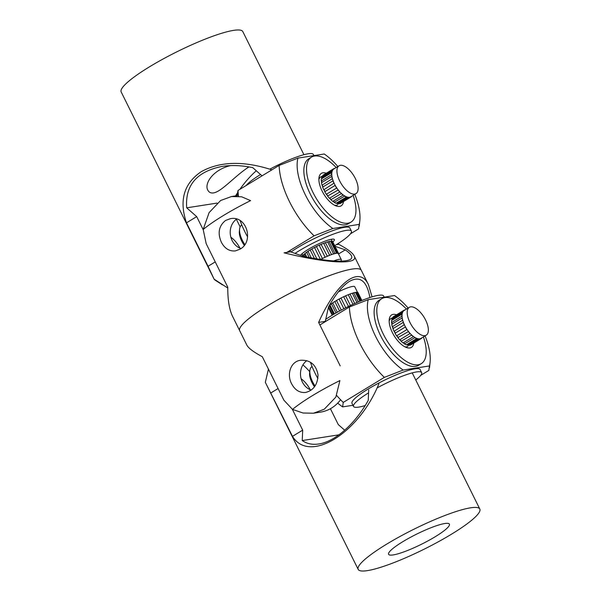 <?xml version="1.0" encoding="UTF-8"?>
<svg xmlns="http://www.w3.org/2000/svg" width="601" height="601" viewBox="0 0 601 601"><rect width="100%" height="100%" fill="white"/><g stroke="black" fill="none" stroke-linecap="round" stroke-linejoin="round"><path stroke-width="0.9" d="M355.582 292.552A16.024 2.644 153.6 0 0 355.574 292.552A16.024 2.644 153.6 0 1 356.355 292.492L356.416 292.364A16.295 2.689 -26.4 0 0 355.792 292.424A16.295 2.689 -26.4 0 0 355.529 292.462M357.595 292.582A16.295 2.689 -26.4 0 1 357.678 292.657L354.763 286.752A16.295 2.689 153.6 0 0 352.817 286.422A16.295 2.689 153.6 0 0 338.34 291.906M361.84 300.492L357.648 292.687M357.865 292.484A16.565 2.735 -26.4 0 1 357.986 292.634L361.877 300.477M360.773 300.921L356.416 292.364M356.468 292.251A16.565 2.735 -26.4 0 1 357.452 292.296L361.577 300.598M358.316 301.95L353.764 292.77A16.565 2.735 -26.4 0 1 355.484 292.379L359.909 301.281M354.74 303.513L350.022 294.002A16.565 2.735 -26.4 0 1 352.306 293.205L356.941 302.543M350.413 305.511L345.605 295.82A16.565 2.735 -26.4 0 1 348.234 294.7L352.997 304.301M345.778 307.772L340.947 298.043A16.565 2.735 -26.4 0 1 343.659 296.706L348.49 306.435M341.285 310.093L336.5 300.462A16.565 2.735 -26.4 0 1 339.039 299.043L343.855 308.749M337.371 312.219L332.706 302.829A16.565 2.735 -26.4 0 1 334.817 301.469L339.557 311.017M334.396 313.91L329.941 304.925A16.565 2.735 -26.4 0 1 331.406 303.753L335.997 312.993M330.017 305.083A16.024 2.644 153.6 0 0 329.371 305.751L333.502 314.436M332.638 314.947L328.567 306.758C335.734 294.077 342.705 285.61 349.459 281.381C360.029 275.536 366.843 280.922 369.9 297.533M332.293 315.149L328.416 307.344M329.258 305.706A16.295 2.689 -26.4 0 1 329.979 305M331.436 303.813A16.295 2.689 -26.4 0 1 332.736 302.881M334.84 301.514A16.295 2.689 -26.4 0 1 336.522 300.5M339.054 299.08A16.295 2.689 -26.4 0 1 340.962 298.081M343.682 296.751A16.295 2.689 -26.4 0 1 345.62 295.857M348.257 294.738A16.295 2.689 -26.4 0 1 350.045 294.047M352.336 293.258A16.295 2.689 -26.4 0 1 353.794 292.837M333.638 314.353L329.371 305.751M332.759 302.934A16.024 2.644 153.6 0 0 331.467 303.873M336.545 300.545A16.024 2.644 153.6 0 0 334.862 301.559M340.985 298.126A16.024 2.644 153.6 0 0 339.077 299.125M345.643 295.902A16.024 2.644 153.6 0 0 343.697 296.789M350.067 294.099A16.024 2.644 153.6 0 0 348.279 294.783M353.831 292.897A16.024 2.644 153.6 0 0 352.359 293.318M360.585 301.003L356.355 292.492M410.43 306.901A16.295 7.445 -121.3 0 1 424.802 318.522A16.295 7.445 -121.3 0 1 426.252 335.178A16.295 7.445 -121.3 0 1 425.117 335.621A16.295 7.445 -121.3 0 1 410.753 323.999A16.295 7.445 -121.3 0 1 409.304 307.344A16.295 7.445 -121.3 0 1 410.43 306.901M419.235 338.844L409.243 345.357A16.565 7.573 58.7 0 1 407.628 345.229L418.093 338.754A16.295 7.445 58.7 0 0 419.235 338.844A16.295 7.445 58.7 0 0 419.964 338.761A16.295 7.445 58.7 0 0 420.625 338.558A16.295 7.445 58.7 0 0 421.091 338.318L426.252 335.178M409.829 344.997A16.295 7.445 58.7 0 0 410.31 344.839L410.333 344.689M410.31 344.839L410.265 345.139A16.565 7.573 58.7 0 0 410.919 344.831L421.233 338.551A16.565 7.573 58.7 0 0 421.767 338.153L421.504 338.062M410.265 345.139L420.625 338.558M420.58 338.859A16.565 7.573 58.7 0 0 421.233 338.551M407.628 345.229L407.929 344.839A16.024 7.325 -121.3 0 1 406.794 344.576M417.943 338.949A16.565 7.573 58.7 0 0 419.558 339.077M413.105 336.244L413.39 336.658L403.076 342.938A16.565 7.573 58.7 0 1 401.107 341.263L411.715 335.058A16.295 7.445 58.7 0 0 413.105 336.244A16.295 7.445 58.7 0 0 415.021 337.552L404.473 343.892A16.565 7.573 58.7 0 0 406.359 344.839L416.673 338.558L416.35 338.22A16.295 7.445 58.7 0 0 418.093 338.754M415.021 337.552A16.295 7.445 58.7 0 0 416.35 338.22M414.788 337.612A16.565 7.573 58.7 0 0 416.673 338.558M411.422 334.982A16.565 7.573 58.7 0 0 413.39 336.658M406.794 329.123L406.93 329.558L396.615 335.839A16.565 7.573 58.7 0 1 395.045 333.255L405.359 326.974L405.683 327.29A16.295 7.445 58.7 0 0 406.794 329.123A16.295 7.445 58.7 0 0 408.492 331.527L397.854 337.597A16.565 7.573 58.7 0 0 399.718 339.835L410.032 333.555L409.814 333.112A16.295 7.445 58.7 0 0 411.715 335.058M408.492 331.527A16.295 7.445 58.7 0 0 409.814 333.112M408.177 331.316A16.565 7.573 58.7 0 0 410.032 333.555M405.359 326.974A16.565 7.573 58.7 0 0 406.93 329.558M402.7 320.198L392.325 326.771A16.565 7.573 58.7 0 1 391.754 324.262L402.069 317.982L402.294 318.417A16.295 7.445 58.7 0 0 402.7 320.198A16.295 7.445 58.7 0 0 403.541 322.775L403.256 322.376L392.941 328.657A16.565 7.573 58.7 0 0 394.061 331.339L404.345 324.675A16.295 7.445 58.7 0 0 405.683 327.29M403.541 322.775A16.295 7.445 58.7 0 0 404.345 324.675M403.256 322.376A16.565 7.573 58.7 0 0 404.375 325.058M402.069 317.982A16.565 7.573 58.7 0 0 402.64 320.491M392.04 320.228A16.024 7.325 -121.3 0 1 392.333 319.116L391.844 319.199A16.565 7.573 58.7 0 1 392.491 317.726L402.858 311.836A16.295 7.445 58.7 0 0 402.4 312.873A16.295 7.445 58.7 0 0 402.061 314.646L401.911 314.21L391.597 320.491A16.565 7.573 58.7 0 0 391.559 322.587L402.031 316.134A16.295 7.445 58.7 0 0 402.294 318.417M402.061 314.646A16.295 7.445 58.7 0 0 402.031 316.134M401.911 314.21A16.565 7.573 58.7 0 0 401.874 316.306M402.4 312.873L402.159 312.918A16.565 7.573 58.7 0 1 402.805 311.438M391.844 319.199L402.159 312.918M393.565 317.065L403.767 310.747A16.295 7.445 58.7 0 0 402.858 311.836M404.616 310.191L404.661 309.943A16.565 7.573 58.7 0 0 404 310.251L393.685 316.532A16.565 7.573 58.7 0 0 393.159 316.93M409.304 307.344L404.142 310.484A16.295 7.445 58.7 0 0 403.767 310.747M404 310.251A16.565 7.573 58.7 0 0 403.474 310.649M312.069 366.542L311.927 366.633A16.295 7.445 58.7 0 0 309.861 370.607A16.295 7.445 58.7 0 0 315.044 385.992M406.569 344.711A16.295 7.445 58.7 0 0 407.778 345.034M403.218 342.848A16.295 7.445 58.7 0 0 404.638 343.795M399.83 339.768A16.295 7.445 58.7 0 0 401.228 341.188M396.72 335.771A16.295 7.445 58.7 0 0 397.967 337.529M394.173 331.271A16.295 7.445 58.7 0 0 395.15 333.187M392.445 326.696A16.295 7.445 58.7 0 0 393.054 328.589M391.724 322.489A16.295 7.445 58.7 0 0 391.89 324.172M392.085 319.161A16.295 7.445 58.7 0 0 391.807 320.363M314.481 386.804A14.123 6.453 -121.3 0 1 309.613 372.936L309.861 370.607M392.333 319.116L402.354 313.016M392.04 324.089A16.024 7.325 -121.3 0 1 391.89 322.384M393.167 328.514A16.024 7.325 -121.3 0 1 392.573 326.621M395.255 333.119A16.024 7.325 -121.3 0 1 394.279 331.204M398.072 337.462A16.024 7.325 -121.3 0 1 396.825 335.711M401.355 341.113A16.024 7.325 -121.3 0 1 399.95 339.693M404.804 343.689A16.024 7.325 -121.3 0 1 403.361 342.765M407.929 344.839L417.958 338.731M413.766 343.096A19.014 8.692 -121.3 0 1 409.844 347.956A19.014 8.692 -121.3 0 1 406.178 347.416A19.014 8.692 -121.3 0 1 389.215 319.559A19.014 8.692 -121.3 0 1 393.174 314.368A19.014 8.692 -121.3 0 1 396.532 314.796M404.721 346.739A16.295 7.445 58.7 0 0 406.592 346.815A16.295 7.445 58.7 0 0 407.921 346.341M365.183 405.555A38.021 6.28 -26.4 0 1 353.538 406.441L351.983 403.324A38.021 6.28 -26.4 0 1 367.782 389.268A38.021 6.28 -26.4 0 1 420.099 369.51L421.647 372.628A38.021 6.28 -26.4 0 1 415.757 379.982M377.03 387.961A38.021 6.28 -26.4 0 1 421.647 372.628M325.524 319.462A38.021 6.28 -26.4 0 1 331.294 315.758A38.021 6.28 -26.4 0 1 383.611 296L384.182 297.164M406.449 309.079A38.021 17.376 58.7 0 0 384.835 297.578A38.021 17.376 58.7 0 0 381.733 298.689L379.051 300.32A38.021 17.376 58.7 0 0 382.206 338.769A38.021 17.376 58.7 0 0 415.501 366.385A38.021 17.376 58.7 0 0 418.596 365.273L421.278 363.643A38.021 17.376 58.7 0 0 423.397 336.913M381.733 298.689A38.021 17.376 58.7 0 0 384.888 337.138A38.021 17.376 58.7 0 0 418.183 364.754A38.021 17.376 58.7 0 0 421.278 363.643M392.303 318.027A16.295 7.445 58.7 0 0 390.973 318.5A16.295 7.445 58.7 0 0 389.147 321.159M310.469 362.275A48.343 22.094 58.7 0 0 317.884 378.487M337.702 403.106A48.343 22.094 58.7 0 0 342.638 406.892L343.239 402.407A61.107 27.931 58.7 0 1 336.688 395.496M403.151 370.051L384.355 377.375A61.107 27.931 -121.3 0 1 349.414 306.983L368.21 299.659A48.343 22.094 -121.3 0 0 403.151 370.051L429.445 365.941L428.851 370.426L420.692 375.385M368.21 299.659L394.504 295.549A48.343 22.094 -121.3 0 1 408.124 308.065M425.072 335.899A48.343 22.094 -121.3 0 1 430.091 362.313A48.343 22.094 -121.3 0 1 429.445 365.941M384.355 377.375L343.239 402.407M319.882 324.961L349.414 306.983M352.96 405.277L342.638 406.892M353.538 406.441A38.021 6.28 -26.4 0 1 368.578 392.851M393.212 554.918A33.949 5.604 -26.4 0 1 388.592 554.31A33.949 5.604 -26.4 0 1 409.326 537.94A33.949 5.604 -26.4 0 1 444.793 523.516A33.949 5.604 -26.4 0 1 449.405 524.125A33.949 5.604 -26.4 0 1 428.678 540.494A33.949 5.604 -26.4 0 1 393.212 554.918M368.706 389.944L368.255 400.356C355.206 423.9 335.14 441.615 318.868 443.966C312.437 444.935 306.893 443.793 302.235 440.556L302.686 430.143L292.334 409.289M310.229 389.718A16.295 7.445 58.7 0 0 301.146 378.803M330.415 408.718L338.288 424.584L344.711 430.233M302.919 364.897A38.021 17.376 -121.3 0 1 309.74 371.696M339.032 434.808L302.235 440.556M378.908 383.731C358.729 433.734 309.297 463.829 292.484 436.356L302.686 430.143M292.484 436.356L265.319 382.319L268.444 369.089M270.916 392.904L278.098 388.531M470.575 507.815A67.898 11.209 -26.4 0 1 479.816 509.032A67.898 11.209 -26.4 0 1 423.983 549.261A67.898 11.209 -26.4 0 1 358.188 569.402A67.898 11.209 -26.4 0 1 399.65 536.67A67.898 11.209 -26.4 0 1 470.575 507.815M353.087 405.54A38.021 33.228 81.1 0 1 352.246 405.39M311.183 390.087A16.295 14.244 81.1 0 1 302.386 382.071A16.295 14.244 81.1 0 1 306.818 360.668M325.216 321.708L328.552 306.78M203.183 229.484A67.898 11.209 -26.4 0 1 223.234 215.624A67.898 11.209 -26.4 0 1 250.587 200.621L241.64 196.782L231.468 196.542L220.612 200.524L209.088 212.641L203.183 229.484L206.188 243.675L227.756 287.128C227.711 299.914 229.304 309.635 232.542 316.299L239.686 330.685A67.898 11.209 -26.4 0 1 267.896 305.593A67.898 11.209 -26.4 0 1 361.314 270.315A67.898 11.209 153.6 0 0 295.512 290.456A67.898 11.209 153.6 0 0 239.686 330.685L246.831 345.079C248.446 348.189 253.599 352.058 262.291 356.701L283.86 400.153L292.507 409.416L303.054 413.015L313.467 413.218L320.633 412.098A38.021 33.228 -98.9 0 0 340.572 399.748M340.189 365.859L318.62 322.406L325.066 321.4M313.467 413.218L324.224 409.251L335.831 397.118L339.911 380.561A67.898 11.209 153.6 0 0 292.499 409.424M291.605 383.754C286.504 374.34 290.636 361.396 300.628 360.254C310.304 359.819 316.096 364.672 318.012 374.799C317.726 384.437 313.609 390.319 305.654 392.453C299.659 393.009 294.978 390.117 291.605 383.754M318.62 322.406C336.507 282.342 359.375 265.041 368.458 284.701L372.064 296.849M334.96 246.252L345.274 249.881C351.668 254.313 353.35 257.513 350.323 259.474C344.215 262.464 328.619 261.443 303.543 256.394L290.531 251.827L289.892 250.549M240.918 248.536A16.295 14.244 81.1 0 1 232.121 240.52A16.295 14.244 81.1 0 1 236.554 219.117M345.274 249.881L338.596 253.945M338.288 243.45L338.709 244.299L336.335 244.667M290.531 251.827L284.078 252.833C327.199 263.584 359.353 265.003 354.169 255.921L368.458 284.701M338.709 244.299C347.401 248.942 352.554 252.811 354.169 255.921M221.341 242.203C217.412 233.068 218.839 225.803 225.615 220.424L230.356 218.704C246.831 215.105 254.321 241.865 239.912 249.212L235.389 250.902C229.394 251.458 224.706 248.566 221.341 242.203M338.558 254.065L338.536 254.065A16.565 2.735 153.6 0 0 338.573 253.524A16.565 2.735 153.6 0 0 338.558 253.509L338.348 253.69A16.295 2.689 153.6 0 0 338.325 253.645A16.295 2.689 153.6 0 0 337.927 253.352A16.295 2.689 153.6 0 0 337.341 253.261A16.295 2.689 153.6 0 0 336.132 253.352A16.295 2.689 153.6 0 0 334.997 253.577A16.295 2.689 153.6 0 0 333.112 254.095A16.295 2.689 153.6 0 0 331.557 254.606A16.295 2.689 153.6 0 0 329.183 255.5A16.295 2.689 153.6 0 0 327.35 256.259A16.295 2.689 153.6 0 0 326.042 256.83A16.295 2.689 153.6 0 0 324.713 257.431A16.295 2.689 153.6 0 0 322.79 258.355L322.391 258.505A16.565 2.735 153.6 0 1 325.111 257.198L324.713 257.431M333.608 260.939A16.295 2.689 -26.4 0 1 341.3 259.647A16.295 2.689 -26.4 0 1 340.602 261.172M321.107 244.382A16.295 2.689 153.6 0 0 320.085 244.832A16.295 2.689 153.6 0 0 319.176 245.246M325.434 242.669A16.295 2.689 153.6 0 0 323.691 243.322M329.017 241.587A16.295 2.689 153.6 0 0 327.635 241.955M330.678 241.399A16.024 2.644 -26.4 0 1 331.301 241.399L331.384 241.264A16.295 2.689 153.6 0 0 330.625 241.294M303.332 255.327A16.295 2.689 153.6 0 0 303.167 255.703L302.949 255.725A16.565 2.735 153.6 0 0 302.904 256.169M302.949 255.725L303.235 256.289M305.03 253.539A16.295 2.689 153.6 0 0 304.181 254.298L304.106 254.253A16.565 2.735 153.6 0 0 303.257 255.185L303.896 256.469M304.106 254.253L305.353 256.77M309.214 257.521L306.593 252.247A16.565 2.735 153.6 0 0 304.992 253.464L306.773 257.048M314.421 258.468L310.176 249.926A16.565 2.735 153.6 0 0 307.975 251.308L311.25 257.904M320.438 259.437L314.503 247.492A16.565 2.735 153.6 0 0 311.919 248.904L316.87 258.881M325.111 257.198L319.154 245.2A16.565 2.735 153.6 0 0 316.434 246.508L322.391 258.505M329.183 255.5L329.626 255.267L323.669 243.277A16.565 2.735 153.6 0 0 321.084 244.344L327.35 256.259M329.626 255.267A16.565 2.735 153.6 0 0 327.042 256.334M333.112 254.095L333.563 253.892L327.605 241.895A16.565 2.735 153.6 0 0 325.404 242.624L331.557 254.606M333.563 253.892A16.565 2.735 153.6 0 0 331.361 254.621M336.132 253.352L336.537 253.194L330.58 241.204A16.565 2.735 153.6 0 0 328.987 241.519L334.997 253.577M336.537 253.194A16.565 2.735 153.6 0 0 334.937 253.509M331.384 241.264L337.341 253.261M337.927 253.352L332.3 241.264A16.565 2.735 153.6 0 0 331.467 241.136M338.258 253.254A16.565 2.735 153.6 0 0 337.416 253.126M332.481 241.617L332.601 241.512A16.565 2.735 153.6 0 0 332.601 241.512L338.558 253.509M332.623 241.549A16.565 2.735 153.6 0 0 332.616 241.527L338.573 253.524M308.005 251.353A16.295 2.689 153.6 0 0 306.623 252.307M311.942 248.949A16.295 2.689 153.6 0 0 310.199 249.971M316.457 246.545A16.295 2.689 153.6 0 0 314.526 247.537M322.79 258.355A16.295 2.689 153.6 0 0 320.611 259.467M331.301 241.399L337.184 253.254M327.665 242.015A16.024 2.644 -26.4 0 1 329.055 241.655M323.714 243.367A16.024 2.644 -26.4 0 1 325.457 242.721M319.199 245.283A16.024 2.644 -26.4 0 1 321.122 244.427M314.548 247.574A16.024 2.644 -26.4 0 1 316.479 246.59M310.221 250.016A16.024 2.644 -26.4 0 1 311.964 248.994M306.653 252.36A16.024 2.644 -26.4 0 1 308.028 251.406M304.181 254.298L304.264 254.358A16.024 2.644 -26.4 0 1 305.06 253.614M304.264 254.358L305.473 256.792M303.385 255.68L303.768 256.439M340.166 165.35A16.295 7.445 -121.3 0 1 354.53 176.972A16.295 7.445 -121.3 0 1 355.987 193.627A16.295 7.445 -121.3 0 1 354.853 194.07A16.295 7.445 -121.3 0 1 340.489 182.449A16.295 7.445 -121.3 0 1 339.039 165.793A16.295 7.445 -121.3 0 1 340.166 165.35M348.971 197.293L338.979 203.807A16.565 7.573 58.7 0 1 337.364 203.679L347.829 197.203A16.295 7.445 58.7 0 0 348.971 197.293A16.295 7.445 58.7 0 0 349.692 197.211A16.295 7.445 58.7 0 0 350.36 197.008A16.295 7.445 58.7 0 0 350.826 196.767L355.987 193.627M339.565 203.446A16.295 7.445 58.7 0 0 340.046 203.288L340.068 203.138M340.046 203.288L339.993 203.589A16.565 7.573 58.7 0 0 340.654 203.281L350.969 197A16.565 7.573 58.7 0 0 351.502 196.602L351.239 196.512M339.993 203.589L350.36 197.008M350.308 197.308A16.565 7.573 58.7 0 0 350.969 197M337.364 203.679L337.664 203.288A16.024 7.325 -121.3 0 1 336.522 203.025M347.678 197.398A16.565 7.573 58.7 0 0 349.294 197.526M342.84 194.694L343.126 195.107L332.811 201.388A16.565 7.573 58.7 0 1 330.843 199.712L341.443 193.507A16.295 7.445 58.7 0 0 342.84 194.694A16.295 7.445 58.7 0 0 344.756 196.001L334.209 202.342A16.565 7.573 58.7 0 0 336.094 203.288L346.409 197.008L346.086 196.67A16.295 7.445 58.7 0 0 347.829 197.203M344.756 196.001A16.295 7.445 58.7 0 0 346.086 196.67M344.523 196.061A16.565 7.573 58.7 0 0 346.409 197.008M341.158 193.432A16.565 7.573 58.7 0 0 343.126 195.107M336.522 187.572L336.658 188.008L326.343 194.288A16.565 7.573 58.7 0 1 324.773 191.704L335.095 185.424L335.411 185.739A16.295 7.445 58.7 0 0 336.522 187.572A16.295 7.445 58.7 0 0 338.228 189.976L327.59 196.046A16.565 7.573 58.7 0 0 329.453 198.285L339.768 192.004L339.542 191.561A16.295 7.445 58.7 0 0 341.443 193.507M338.228 189.976A16.295 7.445 58.7 0 0 339.542 191.561M337.905 189.766A16.565 7.573 58.7 0 0 339.768 192.004M335.095 185.424A16.565 7.573 58.7 0 0 336.658 188.008M332.436 178.647L322.053 185.221A16.565 7.573 58.7 0 1 321.482 182.712L331.797 176.431L332.03 176.867A16.295 7.445 58.7 0 0 332.436 178.647A16.295 7.445 58.7 0 0 333.277 181.224L332.984 180.826L322.669 187.106A16.565 7.573 58.7 0 0 323.796 189.788L334.073 183.125A16.295 7.445 58.7 0 0 335.411 185.739M333.277 181.224A16.295 7.445 58.7 0 0 334.073 183.125M332.984 180.826A16.565 7.573 58.7 0 0 334.111 183.508M331.797 176.431A16.565 7.573 58.7 0 0 332.368 178.94M321.768 178.677A16.024 7.325 -121.3 0 1 322.068 177.565L321.58 177.648A16.565 7.573 58.7 0 1 322.226 176.176L332.593 170.286A16.295 7.445 58.7 0 0 332.135 171.323A16.295 7.445 58.7 0 0 331.797 173.096L331.647 172.66L321.332 178.94A16.565 7.573 58.7 0 0 321.295 181.036L331.767 174.583A16.295 7.445 58.7 0 0 332.03 176.867M331.797 173.096A16.295 7.445 58.7 0 0 331.767 174.583M331.647 172.66A16.565 7.573 58.7 0 0 331.609 174.756M332.135 171.323L331.895 171.368A16.565 7.573 58.7 0 1 332.541 169.888M321.58 177.648L331.895 171.368M323.3 175.515L333.502 169.197A16.295 7.445 58.7 0 0 332.593 170.286M334.351 168.641L334.396 168.393A16.565 7.573 58.7 0 0 333.735 168.701L323.421 174.981A16.565 7.573 58.7 0 0 322.887 175.379M339.039 165.793L333.878 168.934A16.295 7.445 58.7 0 0 333.502 169.197M333.735 168.701A16.565 7.573 58.7 0 0 333.202 169.099M241.805 224.992L241.655 225.082A16.295 7.445 58.7 0 0 239.589 229.056A16.295 7.445 58.7 0 0 244.78 244.442M336.305 203.161A16.295 7.445 58.7 0 0 337.507 203.484M332.946 201.297A16.295 7.445 58.7 0 0 334.366 202.244M329.566 198.217A16.295 7.445 58.7 0 0 330.963 199.637M326.448 194.221A16.295 7.445 58.7 0 0 327.703 195.979M323.909 189.721A16.295 7.445 58.7 0 0 324.886 191.636M322.181 185.146A16.295 7.445 58.7 0 0 322.79 187.039M321.452 180.939A16.295 7.445 58.7 0 0 321.625 182.621M321.82 177.611A16.295 7.445 58.7 0 0 321.543 178.813M244.209 245.253A14.123 6.453 -121.3 0 1 239.348 231.385L239.589 229.056M322.068 177.565L332.09 171.465M321.768 182.539A16.024 7.325 -121.3 0 1 321.625 180.833M322.902 186.964A16.024 7.325 -121.3 0 1 322.301 185.07M324.991 191.569A16.024 7.325 -121.3 0 1 324.014 189.653M327.808 195.911A16.024 7.325 -121.3 0 1 326.561 194.161M331.091 199.562A16.024 7.325 -121.3 0 1 329.679 198.142M334.539 202.139A16.024 7.325 -121.3 0 1 333.097 201.215M337.664 203.288L347.694 197.181M343.502 201.545A19.014 8.692 -121.3 0 1 339.58 206.406A19.014 8.692 -121.3 0 1 335.906 205.865A19.014 8.692 -121.3 0 1 318.943 178.009A19.014 8.692 -121.3 0 1 322.902 172.818A19.014 8.692 -121.3 0 1 326.268 173.246M334.457 205.189A16.295 7.445 58.7 0 0 336.327 205.264A16.295 7.445 58.7 0 0 337.657 204.791M300.56 255.35A19.014 3.14 -26.4 0 1 308.193 249.407A19.014 3.14 -26.4 0 1 333.878 239.183A19.014 3.14 -26.4 0 1 332.849 242M290.952 251.969A38.021 6.28 -26.4 0 1 297.518 247.717A38.021 6.28 -26.4 0 1 349.835 227.959L351.382 231.077A38.021 6.28 -26.4 0 1 335.583 245.133A38.021 6.28 -26.4 0 1 334.674 245.681M295.008 253.397A38.021 6.28 -26.4 0 1 299.065 250.835A38.021 6.28 -26.4 0 1 351.382 231.077M269.864 169.159A38.021 6.28 -26.4 0 1 313.339 154.449L313.917 155.614M336.177 167.529A38.021 17.376 58.7 0 0 314.571 156.027A38.021 17.376 58.7 0 0 311.468 157.139L308.786 158.769A38.021 17.376 58.7 0 0 311.934 197.218A38.021 17.376 58.7 0 0 345.237 224.834A38.021 17.376 58.7 0 0 348.332 223.722L351.014 222.092A38.021 17.376 58.7 0 0 353.125 195.363M311.468 157.139A38.021 17.376 58.7 0 0 314.616 195.588A38.021 17.376 58.7 0 0 347.919 223.204A38.021 17.376 58.7 0 0 351.014 222.092M322.031 176.476A16.295 7.445 58.7 0 0 320.701 176.949A16.295 7.445 58.7 0 0 318.883 179.609M240.205 220.725A48.343 22.094 58.7 0 0 247.62 236.937M237.087 195.663L238.026 190.464A61.107 27.931 58.7 0 0 238.499 196.309M332.886 228.5L314.09 235.825A61.107 27.931 -121.3 0 1 279.142 165.433L297.938 158.108A48.343 22.094 -121.3 0 0 332.886 228.5L359.18 224.391L358.579 228.876L350.428 233.834M297.938 158.108L324.232 153.999A48.343 22.094 -121.3 0 1 337.852 166.515M354.8 194.348A48.343 22.094 -121.3 0 1 359.826 220.762A48.343 22.094 -121.3 0 1 359.18 224.391M314.09 235.825L286.865 252.397M238.026 190.464L279.142 165.433M246.185 185.499A38.021 6.28 -26.4 0 1 260.541 174.508M248.949 166.913C235.171 175.612 221.829 191.629 213.513 192.913C210.846 193.267 208.96 192.365 207.848 190.201C204.002 183.673 213.017 169.715 230.483 165.613M217.006 203.1L186.708 207.833C184.995 185.288 196.812 171.48 222.167 166.402C231.625 164.959 241.812 165.373 252.728 167.634L262.051 175.838M203.206 229.74L196.692 216.615L186.708 207.833M236.366 219.252L240.145 226.87M239.964 248.168A16.295 7.445 58.7 0 0 230.874 237.252M256.289 170.767C250.422 175.95 244.938 182.148 239.844 189.36M237.372 193.004L235.532 195.903M196.692 216.615L186.49 222.828C178.955 200.651 183.808 183.643 201.057 171.796C219.838 161.293 243.45 160.64 271.892 169.843M215.241 261.908L208.059 266.281L186.49 222.828M214.106 279.142L208.059 266.281M227.756 288.037L214.106 279.149A67.898 11.209 153.6 0 0 214.85 279.938L222.385 284.851M303.926 154.697L242.812 31.598A67.898 11.209 153.6 0 0 177.017 51.739A67.898 11.209 153.6 0 0 121.184 91.968L213.903 278.759M332.203 315.209L328.379 307.509M430.091 362.313L429.535 367.632M265.469 382.619L358.188 569.402M412.226 372.875L479.816 509.032M238.394 195.453L231.468 196.535M338.325 253.645L341.3 259.647M331.204 239.288L332.15 241.211M302.01 253.78L302.972 255.725M359.826 220.762L359.263 226.081"/></g></svg>
